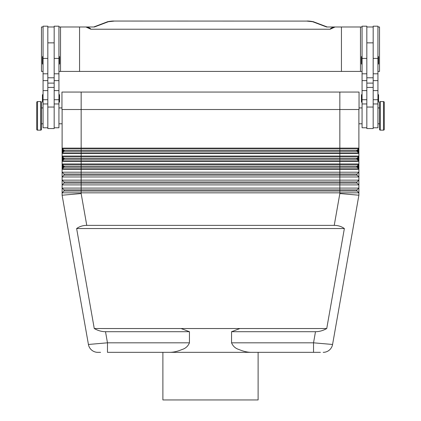 <?xml version="1.0" encoding="UTF-8"?>
<svg xmlns="http://www.w3.org/2000/svg" width="421" height="421" viewBox="0 0 421 421"><rect width="100%" height="100%" fill="white"/><g stroke="black" fill="none" stroke-linecap="round" stroke-linejoin="round"><path stroke-width="0.63" d="M358.845 153.181A0.637 0.637 0 0 0 358.708 152.976L339.847 152.976L339.847 153.423L358.892 153.423A0.637 0.637 0 0 0 358.708 152.976L357.071 151.339A0.795 0.795 0 0 1 357.071 150.218L358.708 148.587L358.255 151.628L358.892 151.628L358.892 148.134A0.637 0.637 0 0 1 358.708 148.587A0.637 0.637 0 0 0 358.892 148.134L339.847 148.134L339.847 148.587L358.708 148.587M62.108 151.628L62.745 151.628L62.292 152.976L63.929 151.339A0.795 0.795 0 0 0 63.929 150.218L62.292 148.587L62.745 149.934L62.108 149.934L62.108 172.205L358.892 172.205L358.892 195.218L339.847 193.549L334.237 225.372C338.11 225.398 341.484 226.456 344.367 228.545L326.738 328.533C323.118 330.617 319.371 331.68 315.487 331.706L231.555 331.706L231.555 342.815C232.992 346.251 235.492 348.493 239.07 349.551C243.254 351.346 247.28 352.277 251.148 352.34L169.852 352.34C173.72 352.277 177.746 351.346 181.93 349.551C185.508 348.493 188.008 346.251 189.445 342.815L189.445 331.706L181.062 328.533L94.262 328.533L76.633 228.545C79.516 226.456 82.89 225.398 86.763 225.372L334.237 225.372M358.892 159.564L358.892 164.006L339.847 164.006L339.847 160.911L81.153 160.911L81.153 161.359L358.892 161.359A0.637 0.637 0 0 0 358.708 160.911L357.071 159.275A0.795 0.795 0 0 1 357.071 158.154L358.708 156.523L358.255 159.564L358.892 159.564L358.892 156.07A0.637 0.637 0 0 1 358.708 156.523A0.637 0.637 0 0 0 358.892 156.07L339.847 156.07L339.847 156.523L358.708 156.523M62.108 159.564L62.745 159.564L62.292 160.911L63.929 159.275A0.795 0.795 0 0 0 63.929 158.154L62.292 156.523L62.745 157.864L62.108 157.864M358.845 169.053A0.637 0.637 0 0 0 358.708 168.847L339.847 168.847L339.847 169.295L358.892 169.295A0.637 0.637 0 0 0 358.708 168.847L357.071 167.211A0.795 0.795 0 0 1 357.071 166.09L358.708 164.453L358.255 167.5L358.892 167.5L358.892 164.006A0.637 0.637 0 0 1 358.708 164.453A0.637 0.637 0 0 0 358.892 164.006M62.108 167.5L62.745 167.5L62.292 168.847L63.929 167.211A0.795 0.795 0 0 0 63.929 166.09L62.292 164.453L62.745 165.8L62.108 165.8M358.892 192.839L357.071 191.018L358.892 192.839L62.108 192.839L62.108 184.903L63.929 183.082A0.795 0.795 0 0 0 63.929 181.961L62.108 180.141L358.892 180.141L357.071 181.961A0.795 0.795 0 0 0 357.071 183.082L358.892 184.903L62.108 184.903L62.108 176.967L358.892 176.967L357.071 175.147A0.795 0.795 0 0 1 357.071 174.026L358.892 172.205L358.892 167.5M64.16 174.583A0.795 0.795 0 0 0 63.929 174.026L62.108 172.205L62.108 176.967L63.929 175.147A0.795 0.795 0 0 0 64.16 174.583M339.847 193.549L339.847 191.018L357.071 191.018A0.795 0.795 0 0 1 357.071 189.897L358.892 188.076L62.108 188.076L63.929 189.897A0.795 0.795 0 0 1 63.929 191.018L62.108 192.839L62.108 195.218L88.426 344.467L62.108 195.218L81.153 193.549L86.763 225.372M358.708 168.847L358.255 167.5L357.518 166.763L357.071 167.211L63.929 167.211L63.482 166.763L62.745 167.5L62.745 165.8L63.482 166.763M358.892 165.8L358.255 165.8L357.518 166.537L357.071 166.09L63.929 166.09L63.482 166.537M358.845 161.117A0.637 0.637 0 0 0 358.708 160.911L358.255 159.564L357.518 158.828L357.071 159.275L63.929 159.275L63.482 158.828L62.745 159.564L62.745 157.864L63.482 158.828M358.892 157.864L358.255 157.864L357.518 158.601L357.071 158.154L63.929 158.154L63.482 158.601M358.708 152.976L358.255 151.628L357.518 150.892L357.071 151.339L63.929 151.339L63.482 150.892L62.745 151.628L62.745 149.934L63.482 150.892M358.892 149.934L358.255 149.934L357.518 150.665L357.071 150.218L63.929 150.218L63.482 150.665M358.892 195.218L332.574 344.467L313.529 342.815L313.529 352.34L258.11 352.34L258.11 399.95L162.89 399.95L162.89 352.34M169.852 352.34L107.471 352.34L107.471 342.815L88.426 344.467A9.52 9.52 0 0 0 91.683 350.109A9.52 9.52 0 0 1 88.426 344.467A9.52 9.52 0 0 0 97.804 352.34L100.593 352.34M326.738 328.533L239.938 328.533L231.555 331.706M239.938 328.533L181.062 328.533M189.445 331.706L105.513 331.706C101.629 331.68 97.882 330.617 94.262 328.533M379.521 123.8L377.937 123.8M377.937 107.929L379.521 107.929M380.316 130.147A0.795 0.795 0 0 1 379.521 129.352L379.521 102.371A0.795 0.795 0 0 1 380.316 101.582L383.489 101.582A0.795 0.795 0 0 1 384.284 102.371L384.284 129.352A0.795 0.795 0 0 1 383.489 130.147L380.316 130.147L380.316 101.582M373.174 127.768L377.937 127.768L377.937 26.191L373.174 26.191L373.174 77.774L366.828 77.774L366.828 128.558L373.174 128.558L373.174 77.774M362.065 123.8L358.892 123.8M359.05 107.929L362.065 107.929M366.828 127.768L362.065 127.768L362.065 26.191L366.828 26.191L366.828 77.774M362.065 64.281A0.637 0.637 0 0 1 361.428 63.65L361.428 56.982A0.637 0.637 0 0 1 362.065 56.351M377.937 56.351A0.637 0.637 0 0 1 378.574 56.982L378.574 63.65A0.637 0.637 0 0 1 377.937 64.281M362.065 102.371A0.637 0.637 0 0 1 361.428 101.74L361.428 95.072A0.637 0.637 0 0 1 362.065 94.436M377.937 94.436A0.637 0.637 0 0 1 378.574 95.072L378.574 101.74A0.637 0.637 0 0 1 377.937 102.371M41.479 123.8L43.063 123.8M43.063 107.929L41.479 107.929M40.684 130.147A0.795 0.795 0 0 0 41.479 129.352L41.479 102.371A0.795 0.795 0 0 0 40.684 101.582L37.511 101.582A0.795 0.795 0 0 0 36.716 102.371L36.716 129.352A0.795 0.795 0 0 0 37.511 130.147L40.684 130.147L40.684 101.582M47.826 127.768L43.063 127.768L43.063 26.191L47.826 26.191L47.826 83.111L54.172 83.111L54.172 128.558L47.826 128.558L47.826 83.111M58.935 123.8L62.108 123.8M61.95 107.929L58.935 107.929M54.172 127.768L58.935 127.768L58.935 26.191L54.172 26.191L54.172 83.111M58.935 64.281A0.637 0.637 0 0 0 59.572 63.65L59.572 56.982A0.637 0.637 0 0 0 58.935 56.351M43.063 56.351A0.637 0.637 0 0 0 42.426 56.982L42.426 63.65A0.637 0.637 0 0 0 43.063 64.281M58.935 102.371A0.637 0.637 0 0 0 59.572 101.74L59.572 95.072A0.637 0.637 0 0 0 58.935 94.436M43.063 94.436A0.637 0.637 0 0 0 42.426 95.072L42.426 101.74A0.637 0.637 0 0 0 43.063 102.371M309.856 71.428L312.866 71.428M241.612 71.428L247.632 71.428M108.134 71.428L111.144 71.428M173.368 71.428L179.388 71.428M58.935 71.428L362.065 71.428M377.937 71.428L379.521 71.428L379.521 26.986L377.937 26.986M43.063 71.428L41.479 71.428L41.479 26.986L43.063 26.986M114.102 21.05L306.898 21.097L114.102 21.05C112.202 20.855 106.997 21.713 107.187 21.903A3.173 2.842 69.3 0 1 108.308 21.739L114.102 21.097M306.898 21.097L312.692 21.739A3.173 2.842 -69.3 0 1 313.813 21.897L327.275 26.986L326.564 26.986L333.985 26.986C331.78 27.675 330.506 28.423 330.164 29.228L90.836 29.228C90.494 28.423 89.22 27.675 87.015 26.986L94.436 26.986L93.725 26.986L107.187 21.897M330.164 29.228L335.084 26.986L333.985 26.986M87.015 26.986L85.916 26.986L90.836 29.228M341.436 71.428L341.436 26.986L335.084 26.986M79.564 71.428L79.564 26.986L85.916 26.986M60.524 71.428L60.524 26.986L79.564 26.986M58.935 26.986L60.524 26.986M362.065 26.986L341.436 26.986M360.476 71.428L360.476 26.986M47.826 26.986L54.172 26.986M61.95 92.057L61.95 109.518L359.05 109.518L359.05 92.057L61.95 92.057M373.174 26.986L366.828 26.986M378.574 101.74L378.574 95.072M378.574 63.65L378.574 56.982M320.407 352.34L313.529 352.34L320.407 352.34M251.148 352.34L313.529 352.34M329.317 350.109A9.52 9.52 0 0 1 323.196 352.34L323.196 352.34A9.52 9.52 0 0 0 329.317 350.109A9.52 9.52 0 0 1 323.196 352.34A9.52 9.52 0 0 0 332.574 344.467A9.52 9.52 0 0 1 329.317 350.109A9.52 9.52 0 0 0 332.574 344.467M344.367 228.545L76.633 228.545M358.892 109.518L358.892 148.134M358.892 156.07L358.892 151.628M62.108 109.518L62.108 149.934M62.292 148.587A0.637 0.637 0 0 1 62.108 148.134A0.637 0.637 0 0 0 62.292 148.587L339.847 148.587L339.847 152.976L81.153 152.976L81.153 153.423L339.847 153.423L339.847 156.07L62.108 156.07A0.637 0.637 0 0 0 62.155 156.312A0.637 0.637 0 0 1 62.108 156.07M339.847 92.057L339.847 148.134L81.153 148.134L81.153 152.976L62.292 152.976A0.637 0.637 0 0 0 62.108 153.423L81.153 153.423L81.153 156.523L339.847 156.523L339.847 160.911L358.708 160.911M62.292 156.523A0.637 0.637 0 0 1 62.155 156.312A0.637 0.637 0 0 0 62.292 156.523L81.153 156.523L81.153 160.911L62.292 160.911A0.637 0.637 0 0 0 62.108 161.359L81.153 161.359L81.153 164.453L358.708 164.453M62.292 164.453A0.637 0.637 0 0 1 62.108 164.006A0.637 0.637 0 0 0 62.292 164.453L81.153 164.453L81.153 169.295L339.847 169.295L339.847 174.026L63.929 174.026M62.108 164.006L339.847 164.006L339.847 168.847L62.292 168.847A0.637 0.637 0 0 0 62.108 169.295L81.153 169.295L81.153 175.147L63.929 175.147M62.108 192.839L63.929 191.018L81.153 191.018L81.153 189.897L63.929 189.897M357.071 189.897L81.153 189.897L81.153 181.961L63.929 181.961L62.108 180.141M97.798 352.34L97.804 352.34A9.52 9.52 0 0 1 91.683 350.109A9.52 9.52 0 0 0 97.804 352.34A9.52 9.52 0 0 1 91.683 350.109M357.071 174.026L339.847 174.026L339.847 175.147L81.153 175.147L81.153 181.961L339.847 181.961L339.847 175.147L357.071 175.147M357.071 181.961L339.847 181.961L339.847 183.082L63.929 183.082M81.153 193.549L81.153 191.018L339.847 191.018L339.847 183.082L357.071 183.082M315.487 331.706L313.529 342.815L231.555 342.815M189.445 342.815L107.471 342.815L105.513 331.706M383.489 130.147L383.489 101.582M47.826 58.398L43.063 58.398M58.935 58.398L54.172 58.398M312.692 21.739L326.564 26.986M94.436 26.986L108.308 21.739M47.826 87.426L54.172 87.426M47.826 107.05L54.172 107.05M58.935 99.73L54.172 99.73M58.935 90.615L54.172 90.615M58.935 80.611L54.172 80.611M47.826 99.73L43.063 99.73M47.826 90.615L43.063 90.615M47.826 80.611L43.063 80.611M37.511 130.147L37.511 101.582M373.174 83.111L366.828 83.111M373.174 87.426L366.828 87.426M373.174 107.05L366.828 107.05M362.065 99.73L366.828 99.73M362.065 90.615L366.828 90.615M362.065 80.611L366.828 80.611M362.065 58.398L366.828 58.398M373.174 99.73L377.937 99.73M373.174 90.615L377.937 90.615M373.174 80.611L377.937 80.611M373.174 58.398L377.937 58.398M81.153 92.057L81.153 148.134L62.108 148.134M47.826 73.807L43.063 73.807M47.826 103.961L43.063 103.961M58.935 73.807L54.172 73.807M58.935 103.961L54.172 103.961M47.826 42.858L54.172 42.858M313.813 21.903C314.003 21.713 308.798 20.855 306.898 21.05M54.172 77.774L47.826 77.774M373.174 42.858L366.828 42.858M362.065 103.961L366.828 103.961M362.065 73.807L366.828 73.807M373.174 103.961L377.937 103.961M373.174 73.807L377.937 73.807"/></g></svg>
